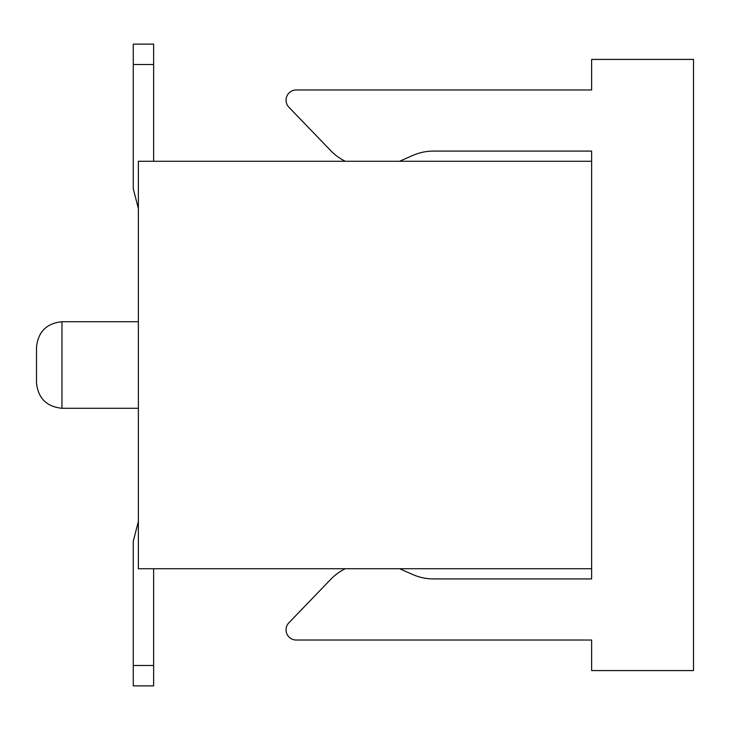 <?xml version="1.0" encoding="UTF-8"?>
<svg xmlns="http://www.w3.org/2000/svg" width="730" height="730" viewBox="0 0 730 730"><rect width="100%" height="100%" fill="white"/><g stroke="black" fill="none" stroke-linecap="round" stroke-linejoin="round"><path stroke-width="1.09" d="M345.345 568.725A50.927 50.927 0 0 0 330.873 579.218L288.907 622.772A10.184 10.184 0 0 0 296.243 640.027L591.638 640.027L591.638 670.578L693.5 670.578L693.5 59.422L591.638 59.422L591.638 89.972L296.243 89.972A10.184 10.184 0 0 0 288.907 107.228L330.873 150.781A50.927 50.927 0 0 0 345.345 161.275M399.529 161.275L412.97 155.38A50.927 50.927 0 0 1 433.428 151.092L591.638 151.092L591.638 161.275L138.362 161.275L138.362 568.725L591.638 568.725L591.638 578.908L433.428 578.908A50.927 50.927 0 0 1 412.97 574.62L399.547 568.725M591.638 568.725L591.638 161.275M138.362 521.494L133.271 541.222L133.271 665.486L153.638 665.486L153.638 568.725M153.638 665.486L153.638 685.862L133.271 685.862L133.271 665.486M133.271 188.778L133.271 44.138L153.638 44.138L153.638 64.514L133.271 64.514L133.271 188.778L138.362 208.506M153.638 161.275L153.638 64.514M61.968 408.289L61.968 321.711C46.592 323.317 38.106 331.803 36.5 347.179L36.5 382.821C38.106 398.197 46.592 406.683 61.968 408.289L138.362 408.289M61.968 321.711L138.362 321.711"/></g></svg>
